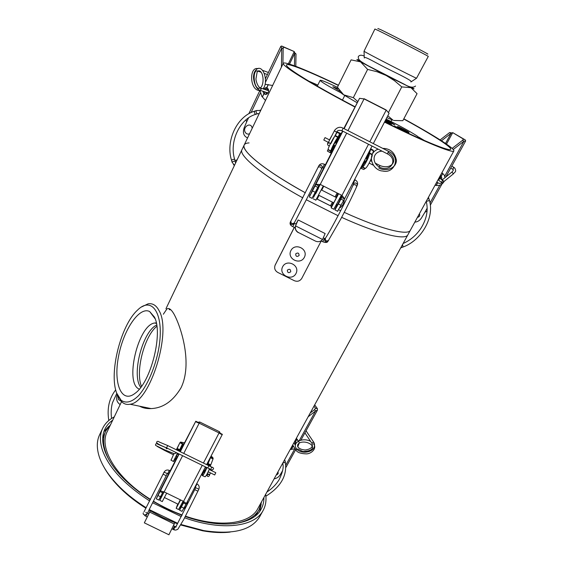 <?xml version="1.0" encoding="UTF-8"?>
<svg xmlns="http://www.w3.org/2000/svg" width="563" height="563" viewBox="0 0 563 563"><rect width="100%" height="100%" fill="white"/><g stroke="black" fill="none" stroke-linecap="round" stroke-linejoin="round"><path stroke-width="0.84" d="M337.483 87.364C327.047 82.332 321.269 79.981 320.164 80.305C320.811 81.719 327.997 86.026 341.713 93.219M338.293 88.792L332.86 86.758L339.939 91.22M385.366 120.454L394.881 124.979C393.79 123.944 390.722 122.234 385.683 119.842M398.407 127.322C401.074 129.11 409.09 133.044 409.034 132.537C409.59 132.178 397.569 125.957 397.534 126.584L398.407 127.322M405.895 132.115L396.964 127.132L394.22 126.14L395.62 127.224M384.796 121.545L391.538 124.507L385.219 120.735M420.955 139.005L416.669 135.697C408.78 130.729 398.583 125.183 386.084 119.067M295.807 66.321L296.011 53.971L294.653 53.408L294.449 65.815M260.866 110.13L259.874 110.278M268.586 89.672L267.721 90.432M267.038 92.599L267.341 93.81M268.277 88.912L266.271 89.953M265.588 92.128L266.728 94.232M245.982 119.835L246.664 121.868L244.208 127.674C242.505 132.678 243.631 136.098 247.572 137.942M282.915 63.985L283.168 48.615L281.746 48.024L281.43 67.096M288.397 63.781L294.252 51.564L281.669 46.025L283.639 47.102L283.126 48.186M289.509 64.119L294.653 53.408L294.252 51.564L283.639 47.102L283.168 48.615M265.433 82.353L281.746 48.024L280.817 46.342L281.669 46.025M294.421 52.472L296.011 53.971M265.49 100.446L261.788 96.329L260.022 90.552M265.546 84.366L272.647 85.477M267.453 87.997L264.786 89.461M264.103 91.635L265.032 94.134L263.815 93.803L265.694 94.542C269.184 92.592 269.557 90.312 266.827 87.694L265.736 87.68L263.604 89.067M262.886 91.241L263.815 93.803L262.344 96.899M268.206 84.591L266.721 87.708L267.186 87.842M265.032 94.134L263.871 93.901L262.386 97.012M249.564 133.776C248.023 134.402 246.707 134.085 245.616 132.819C241.513 127.583 250.971 120.982 252.203 128.258M336.385 143.389L335.154 145.817M325.477 164.797L323.746 168.217M311.719 191.73L309.319 196.959L315.885 184.34L320.502 184.551L341.966 195.417L344.563 198.887L337.547 211.224M312.015 198.317L318.623 185.832L315.822 184.418L342.867 131.186M314.4 186.409L323.662 168.175M325.4 164.755L335.048 145.761M336.28 143.333L342.536 131.024M343.796 128.54L359.56 98.321L364.134 98.933L386.169 110.193L369.785 141.777M340.214 199.471L337.54 204.742M342.079 195.544L341.769 197.444L338.349 203.989L334.964 209.915L337.117 204.531M339.799 199.26L341.825 195.347M341.727 197.522L344.528 198.943M389.068 113.339L373.332 143.579L389.068 113.339L386.105 109.947L364.148 98.729L347.962 130.665M318.623 185.832L319.974 184.509M364.908 168.548L362.108 167.127L360.967 168.098L363.733 169.505L365.359 168.386C367.139 167.76 372.361 157.549 372.263 154.86M364.951 168.492L362.572 167.021C364.331 166.388 369.546 156.169 369.469 153.488L369.483 153.08L372.08 154.361M366.253 158.569L367.632 156.641C366.914 159.484 365.739 161.792 364.099 163.566L365.014 160.99M331.283 153.178L327.342 151.025L328.102 149.469C328.039 147.928 333.282 137.682 335.041 135.929L337.3 131.96L341.199 133.642M328.13 149.793L330.875 150.933C330.84 149.406 336.09 139.16 337.828 137.393L338.089 137.112L335.302 135.648M336.266 140.694L338.159 137.02L336.266 140.694C334.626 143.079 333.437 145.388 332.712 147.626L333.915 145.184M318.426 188.415L315.723 193.714M313.542 197.395L346.702 133.142M315.815 200.217L323.268 185.952M333.746 202.821L336.414 197.557M341.389 195.122L333.76 209.281M338.602 193.714L331.192 207.895L331.318 206.417L330.502 205.812L332.402 202.145M335.14 142.756L336.16 140.82M336.336 140.609L338.166 136.992L335.351 135.563M338.166 136.992L339.658 133.635L336.864 132.214L334.915 136.07L336.878 132.192M328.116 149.842L330.917 151.285L332.712 147.696M330.115 152.446L332.726 147.717L330.917 151.285M372.615 153.417L373.473 150.835L370.686 149.42L369.497 152.932L372.129 154.269M319.059 195.396L317.173 199.077L330.502 205.812M339.658 133.635L341.051 133.931M370.531 148.963L373.318 150.286L373.473 150.835M370.743 149.111L365.992 158.435M364.74 160.849L360.784 168.246L363.733 169.505M370.686 148.66L373.318 150.286M330.08 152.65L327.342 151.025L328.095 149.533L327.342 151.025M339.855 133.396L337.3 131.96M317.173 199.077L331.037 206.128L316.709 198.894M367.632 156.641L369.497 152.932L367.639 156.5M363.951 163.58L362.108 167.127L364.008 163.601M439.499 177.429L439.386 178.035M414.825 222.125C417.683 221.942 419.956 220.443 421.666 217.635L424.903 212.279L427.092 211.048M453.236 149.526L463.961 141.214L462.533 140.349L452.124 148.414M445.53 143.445L451.005 133.382L449.64 132.551L440.139 139.906M462.772 140.208L463.405 139.061L452.729 132.636L451.005 133.382L441.469 140.764M462.533 140.349L463.405 139.061L465.327 139.969L452.729 132.636L446.487 144.107M449.64 132.551L451.955 132.995M465.327 139.969L465.643 140.968L463.961 141.214L444.735 176.198M434.995 185.326L437.057 185.501C440.111 185.67 442.504 184.277 444.221 181.314M445.016 177.655L444.277 175.184L441.934 172.672M440.604 176.458L440.688 178.943M440.956 176.353L441.638 177.141L441.828 179.738M437.226 182.236L436.832 181.976M442.764 173.446L441.11 176.458L442.807 173.545M258.086 71.065L258.53 70.797M259.585 90.164L260.162 90.34L261.204 89.067L260.247 87.948C263.224 86.083 264.103 77.835 261.605 72.944C260.029 70.389 258.523 70.164 257.101 72.261L255.968 78.813C255.792 80.432 257.523 86.505 260.247 87.948M262.893 88.827C268.417 83.753 264.314 65.498 257.397 68.672C255.166 70.368 253.934 72.543 253.702 75.196C252.801 77.574 254.814 89.088 260.162 90.34L268.079 92.944M341.889 130.693L343.149 128.209L388.597 151.356L387.323 153.819M375.085 163.059L379.919 165.515L379.286 167M331.283 136.795L331.593 136.183M324.752 138.104L323.788 140.039L324.752 138.104M440.913 176.205L440.505 175.276M442.173 180.885L443.545 180.934C443.616 182.468 443.025 182.989 441.758 182.482L442.173 180.885M308.876 81.185L317.814 85.076M391.89 119.757L390.989 121.481L392.003 121.995M418.858 137.182L424.432 140.532M250.218 155.634C245.151 150.574 243.16 146.999 244.236 144.916C240.295 150.286 265.764 171.082 305.392 192.82C279.044 178.098 260.648 165.698 250.218 155.634M410.406 230.19L410.35 230.288C407.978 235.876 381.038 229.169 344.246 212.357C381.038 229.169 407.978 235.876 410.35 230.288L453.827 150.961C453.271 153.636 424.467 141.946 384.501 122.108M340.671 210.71L338.722 209.802L340.671 210.71M335.4 208.233L334.837 207.965L335.4 208.233M313.612 197.261L312.922 196.895L313.612 197.261M309.974 195.319L308.855 194.714L309.974 195.319M354.986 107.061C325.238 91.375 303.978 79.207 291.191 70.544C285.399 66.547 282.753 64.133 283.245 63.295C284.47 61.008 308.425 70.79 338.44 85.231M403.833 118.814C433.285 134.923 455.291 148.773 453.827 150.961M355.112 106.815C326.8 91.875 306.504 80.256 294.231 71.951C288.573 68.06 285.983 65.709 286.461 64.893C287.616 62.725 309.974 71.811 338.349 85.421M403.734 118.997C431.554 134.254 452.054 147.217 450.66 149.279C450.104 151.834 422.714 140.729 384.635 121.854M257.903 508.452L257.748 508.734C250.042 523.864 220.098 528.193 185.516 516.172M182.166 514.983C172.257 511.331 162.7 506.749 153.495 501.232M150.483 499.381C115.887 477.881 98.391 447.606 107.329 431.427L121.566 401.637M257.748 508.734L407.865 234.827C405.395 240.584 378.399 234.081 341.657 217.36C378.399 234.081 405.395 240.584 407.865 234.827L407.922 234.722M338.074 215.72L306.3 199.752L338.074 215.72M302.845 197.859C263.301 176.12 237.973 155.149 242.006 149.589C237.973 155.149 263.301 176.12 302.845 197.859M163.326 314.245L166.887 308.996C168.837 307.574 171.208 309.277 174.009 314.112C181.314 327.399 192.736 364.022 180.983 387.872C173.024 401.152 163.066 408.062 151.109 408.59C146.711 408.801 142.882 408.006 139.631 406.212M146.542 408.421L142.728 406.852M169.991 309.84L170.561 309.53M140.75 387.372C131.193 375.296 142.608 331.135 156.69 325.062M139.335 389.139C124.142 383.762 138.188 324.52 154.748 323L156.289 322.902M154.368 316.983C163.319 332.789 151.004 382.249 135.134 393.277C121.488 404.121 113.269 383.53 118.462 356.78C123.248 330.122 139.35 306.026 149.695 311.571L154.368 316.983M116.668 393.073L121.052 400.18C125.929 403.72 131.756 402.228 138.519 395.705C147.302 385.887 155.282 367.407 158.745 348.624C164.762 314.428 152.249 295.209 137.435 310.199C120.897 325.104 108.743 372.889 116.668 393.073M141.538 306.962L148.055 303.844C152.679 303.042 156.387 305.378 159.167 310.853C171.912 332.198 150.004 402.58 130.067 404.227C127.027 404.86 124.367 404.157 122.08 402.123L118.336 396.739M156.866 326.28C144.325 336.055 135.113 371.721 141.496 386.359M249.071 142.918C246.503 143.044 244.891 143.713 244.236 144.916L283.224 63.345M110.693 424.375L105.844 430.85C101.973 438.809 103.092 448.62 109.194 460.267M233.434 523.766C246.263 521.929 254.807 517.207 259.079 509.599L261.675 501.57M105.668 431.223L102.726 437.986M255.292 515.975L257.192 513.034M102.565 428.527L99.707 434.53C96.625 440.829 96.526 448.373 99.405 457.156C102.797 467.072 109.827 477.29 120.496 487.818C127.864 494.983 136.429 501.619 146.19 507.742M149.174 509.564L177.612 523.28M180.941 524.491L203.736 530.599C232.857 534.949 251.506 530.325 259.67 516.735L259.832 516.44M114.275 416.894C108.969 419.632 105.126 423.376 102.748 428.133C99.707 434.355 99.651 441.828 102.579 450.548C109.039 468.036 124.74 484.842 149.674 500.971M152.686 502.808L181.314 516.595M184.643 517.812C222.139 531.268 254.814 526.792 263.083 510.535C265.694 505.757 266.559 500.345 265.659 494.3M112.713 420.16C109.285 422.553 106.71 425.494 104.971 428.992C101.994 435.086 101.945 442.405 104.845 450.942C111.143 467.846 126.302 484.103 150.321 499.705M153.333 501.549L167.401 509.114L181.99 515.328M185.326 516.531C221.576 529.375 253.076 524.983 261.091 509.226C263.041 505.694 263.984 501.781 263.92 497.474M230.176 532.07C222.019 533.034 212.835 532.612 202.617 530.803L180.667 524.955M177.331 523.752L162.862 517.58L148.913 510.064M145.93 508.234C136.464 502.273 128.153 495.813 120.996 488.853C113.796 481.794 108.244 474.771 104.352 467.769M259.649 511.464L261.218 504.11M108.898 426.233L103.838 431.807M295.955 224.053L298.144 219.964L295.519 225.89C294.935 228.817 295.927 231.048 298.489 232.568L315.449 241.098C318.201 242.245 320.565 241.71 322.557 239.493L325.14 233.554L298.207 219.992M298.348 232.646C295.793 231.126 294.808 228.909 295.385 225.988M298.489 232.568L315.449 241.098M275.223 264.948L294.266 227.389M275.476 264.35L275.061 265.349C274.075 268.354 274.969 270.704 277.749 272.415L294.28 280.684C297.461 281.908 299.959 281.148 301.775 278.382L321.227 240.964M275.194 265.074L294.329 227.417M296.025 224.088L296.821 222.638L295.92 224.834M150.286 510.88L144.339 522.851M174.797 522.788L168.9 534.766M150.201 510.824L145.627 520.303M178.992 453.933L177.479 456.748M178.591 454.503L178.907 453.891M170.258 470.823L168.682 474.018M168.576 473.969L160.687 489.507M158.175 494.61L156.268 498.839L160.631 490.415C160.666 490.964 161.834 491.464 164.136 491.921L183.545 501.373C185.192 502.829 186.205 503.406 186.592 503.104L205.439 466.868M158.738 500.043L163.115 491.752M170.188 470.795L177.352 456.684M178.492 454.454L178.802 453.841M179.956 451.561L195.79 421.223L197.979 422.299L199.696 421.99L199.182 423.179L219.056 432.94L203.433 463.046M183.819 501.647L181.61 505.905M181.265 505.736L179.555 510.169L181.406 506.925L183.932 508.157L181.955 511.338M183.932 508.157L186.564 503.132M181.406 506.925L184.052 501.865M219.507 431.722L220.21 433.214L222.371 434.333C221.949 434.699 220.844 434.235 219.056 432.94L219.507 431.722L199.696 421.99M183.763 453.419L199.182 423.179C196.93 422.489 195.797 421.842 195.79 421.223L180.294 451.723M204.749 476.629L205.101 476.777C206.276 475.834 207.712 473.173 209.415 468.796M210.21 466.361L213.025 458.958L210.506 457.726L208.071 463.553L210.611 464.799M202.455 472.61L202.089 475.151L202.518 475.707C203.707 474.722 205.157 472.012 206.874 467.571M207.67 465.122L207.986 463.835L210.569 464.911M206.325 467.304C205.432 469.95 204.58 471.66 203.771 472.441L203.827 472.406M171.082 460.175L173.953 453.609M175.325 458.381L173.355 461.456L177.479 453.194M178.851 451.019L179.597 449.936L177.134 448.549L179.921 442.687L180.512 442.068L184.425 442.771M177.472 453.954L176.36 456.199M179.231 450.456L176.768 449.07L177.134 448.549M175.135 458.388L173.812 461.329M164.037 491.907L161.827 496.277M161.581 496.158L159.808 500.373L182.602 455.699M162.264 501.57L166.683 493.16M178.168 504.23L180.406 499.845M180.273 499.782L178.288 503.885M183.116 501.161L178.577 509.508M180.589 499.937L176.17 508.34L177.732 504.019M179.006 451.097L179.738 449.689L177.176 448.472M179.738 449.689L182.426 443.968L179.9 442.729L176.479 449.485L179.921 442.687M202.089 475.151L203.602 472.132L203.954 472.301M202.117 474.989L204.517 469.971M205.608 467.719L205.924 467.107M182.426 443.968L183.827 443.954M174.931 459.169L175.93 459.485M210.492 457.163L213.11 458.036L213.025 458.958M210.604 457.36L206.86 464.728M211.146 455.91L213.11 458.036M182.644 443.665L180.512 442.068M207.388 464.982L208.071 463.553L207.339 464.961M295.695 253.892C295.772 256.524 296.905 257.087 299.08 255.56C299.002 252.928 297.876 252.365 295.695 253.892M290.881 250.612C286.658 258.874 300.255 265.567 304.379 257.27C308.672 249.015 294.984 242.259 290.881 250.612M287.362 270.134C287.447 272.738 288.566 273.294 290.726 271.788C290.642 269.184 289.523 268.628 287.362 270.134M282.605 266.82C278.425 274.983 291.951 281.634 296.032 273.428C300.269 265.264 286.658 258.558 282.605 266.82M207.754 468.001L166.542 447.859L167.69 445.558L159.09 441.962M157.084 446.36L165.008 450.667L165.276 450.14M169.477 449.295L166.972 448.071M208.796 474.18L209.464 475.538C208.345 477.009 207.529 476.861 207.022 475.102L208.796 474.18M208.204 471.773L214.707 474.968L215.791 472.702L209.169 469.458M310.628 441.406C302.634 436.761 290.297 443.018 297.489 449.851C303.781 455.024 317.419 451.153 313.999 442.645L313.992 442.638C313.035 442.004 312.402 442.321 312.092 443.595L312.233 443.813M296.384 448.781L296.025 450.147M294.548 441.807L294.006 443.074M274.118 478.874C276.841 478.346 278.91 476.924 280.325 474.609L282.689 470.499M308.144 416.789L315.547 410.997L314.569 409.618L310.199 413.031M314.801 409.477L315.47 408.245L317.426 408.696L314.682 404.853M314.569 409.618L315.47 408.245L313.978 406.141M317.426 408.696L317.419 410.16L315.547 410.997L299.249 440.66M290.205 449.513L295.153 448.795M297.686 446.973L299.227 443.053M299.122 442.342L297.334 439.907L295.941 439.056M298.404 440.857L296.335 438.331M295.688 442.265L294.836 444.362M293.006 445.432L292.387 445.537M296.251 438.493L296.785 439.562L295.413 442.061L296.159 442.856M293.865 446.769L292.739 446.938L292.211 445.854M291.381 449.422L292.739 446.938L292.084 446.093M291.275 449.45L292.633 446.966L291.704 446.776M294.435 441.8L295.413 442.061M296.173 438.626L296.736 439.492L295.364 441.997M117.259 394.607C115.837 398.949 116.801 402.271 120.151 404.586M121.144 401.187L118.434 399.54L117.766 395.669M233.919 165.029L233.42 164.537M237.136 159.779L235.045 160.652M378.667 30.726L374.909 29.009L364.022 51.254C365.943 52.774 413.925 77.434 416.536 78.243L428.267 56.427C429.942 56.898 390.898 36.665 378.667 30.726M393.79 120.475L402.848 120.686L417.056 93.669L410.941 87.687L386.105 75.442L394.36 80.6L401.764 86.906L410.941 87.687C414.797 89.404 415.065 89.285 411.743 87.314L411.447 87.145M388.519 112.382L401.764 86.906M393.023 120.172L387.794 115.781M367.625 69.411L377.097 71.754L386.105 75.442L360.573 61.867L367.625 69.411L353.339 97.652L343.655 94.823L337.434 87.265L351.101 59.868L360.573 61.867C355.999 59.235 355.668 58.784 359.588 60.508L359.75 60.586M357.829 101.636L353.339 97.652M392.967 120.172L386.837 117.618M357.216 102.804L343.655 94.83C341.213 93.191 340.193 92.255 340.601 92.036M377.857 28.502L380.926 29.755C393.903 35.997 434.157 56.976 427.007 53.752M246.664 121.868L248.579 117.836M251.098 112.53L260.19 93.395M259.24 113.536L257.333 113.81C255.968 112.649 255.736 111.551 256.637 110.51L260.69 110.496M232.125 162.334L232.09 162.207C233.223 161.236 234.278 160.969 235.271 161.412L235.264 161.433M231.576 160.476L231.541 160.349C232.667 159.371 233.729 159.111 234.722 159.554L234.715 159.575M256.348 110.601L254.948 111.045C254.047 112.079 254.272 113.177 255.637 114.338L255.933 114.247M234.68 159.428C229.05 141.777 239.725 118.92 255.637 114.338L257.615 113.726M268.312 84.57L266.827 87.694M315.301 192.335L312.507 190.92M317.814 187.402L315.013 185.98M344.127 128.709L359.56 98.321M338.349 203.989L341.143 205.396M340.897 199.077L343.697 200.491M344.577 198.838L372.044 146.042M368.512 144.241L341.966 195.417M353.282 183.193L355.021 179.78L354.613 179.569M322.712 167.725L324.45 164.276L325.527 164.825M290.832 221.132L290.381 221.97C290.353 224.482 291.451 225.137 293.675 223.926L294.196 222.976C299.22 213.905 313.746 185.276 321.579 169.041L322.367 167.401C321.923 165.332 320.755 164.762 318.855 165.691C320.136 163.734 322.001 163.263 324.45 164.276M321.579 169.041C321.135 166.965 319.96 166.395 318.06 167.324L318.855 165.691M294.196 222.976C291.965 224.187 290.867 223.532 290.895 221.013L318.06 167.324M296.166 224.158L294.491 223.314L292.795 226.65C290.438 225.51 289.614 223.975 290.332 222.054M323.465 237.91L324.513 238.438L322.789 241.752M325.294 238.423L324.879 239.064C324.492 241.527 325.491 242.315 327.877 241.436L328.067 241.147M352.839 182.968L353.81 183.475L353.071 185.136C345.865 201.399 330.903 229.971 325.47 238.156C325.083 240.619 326.09 241.407 328.482 240.521L328.665 240.253M353.071 185.136C354.957 184.157 356.147 184.692 356.632 186.74C352.276 196.452 346.977 207.233 340.749 219.077L327.877 241.436C327.258 242.681 325.576 242.794 322.831 241.773L321.023 240.865M353.81 183.475C355.703 182.503 356.886 183.038 357.371 185.079L356.632 186.74M362.389 167.091L365.176 168.45M369.469 153.488L371.925 154.691M330.882 151.088L328.102 149.624M337.828 137.393L335.041 135.929M320.108 184.516L318.165 188.324L320.108 184.516M313.535 197.409L315.484 193.588L313.528 197.43M331.318 206.417L333.296 202.596M336.005 197.346L338.032 193.426M323.753 186.198L321.747 190.132M335.112 196.895L337.138 192.968M330.91 152.988L334.675 145.571M335.907 143.143L340.678 133.741M424.903 212.279L427.19 208.113M430.026 202.961L439.78 185.213M428.429 197.303L428.675 197.93L427.226 199.499M428.774 198.239L429.182 199.569C429.097 200.773 428.154 201.28 426.36 201.082M402.988 247.044L402.587 244.462M401.215 247.72L401.433 246.573M436.304 185.403L437.768 182.729M436.191 185.431L437.697 182.679M417.415 217.402L417.422 217.402C419.512 216.783 420.16 215.594 419.372 213.827M330.72 137.886L331.318 136.422M343.149 128.209C340.052 126.506 337.202 127.21 334.605 130.327L328.525 142.15L330.382 143.755M334.605 130.327C334.95 131.672 335.773 132.108 337.089 131.643L330.981 143.445M439.942 177L439.823 176.515M442.166 179.97L451.92 172.046L453.405 173.847M453.257 169.752L452.905 169.477L453.306 167.865L454.644 167.901C457.05 172.025 454.615 171.835 453.44 173.826L443.637 181.793M295.519 225.89L322.557 239.493M149.73 512.098L174.305 524.033M160.546 496.777L158.013 495.546M162.573 492.794L160.04 491.562M160.631 490.415L179.133 454.003M183.461 502.97L185.987 504.202M222.371 434.333L206.621 464.609L222.343 434.369M202.258 465.312L183.545 501.373M195.445 487.079L197.001 483.877L196.677 483.723M167.753 473.567L169.329 470.372C167.077 469.542 165.304 470.161 164.023 472.23L168.724 474.039M143.298 512.865L143.164 513.217C142.798 514.842 146.457 517.327 149.392 509.163L166.226 475.707L163.066 474.18L164.023 472.23M148.871 513.745L147.45 513.055L145.887 516.215L144.712 515.588M173.58 525.751L174.396 526.145L174.277 526.546L172.89 529.319L172.102 528.938M175.248 527.038L173.953 528.474L174.227 529.91L172.89 529.319M175.325 527.116L173.953 528.474M195.03 486.882L195.678 487.692L194.749 489.655L197.923 491.154L183.721 519.529L177.866 529.22C175.41 530.55 174.129 530.332 174.03 528.558M195.678 487.692L198.845 489.198L197.923 491.154M207.838 464.461L210.421 465.538M202.659 472.8L204.214 469.824M205.368 467.6L205.685 466.987M175.593 459.324L177.014 456.523M178.147 454.285L178.464 453.672M179.618 451.392L183.482 443.785M207.142 475.939L206.973 475.024L208.746 474.102L209.274 474.595M212.955 467.536L211.16 466.818M211.097 468.451L212.012 467.339L208.887 465.714L207.775 468.008C212.694 469.908 211.512 470.809 213.574 468.866C213.419 467.494 212.73 467.114 211.498 467.726M285.891 464.968L294.674 448.985M284.667 459.626L283.618 461.533M284.85 460.224L285.138 461.203C285.237 462.406 284.491 462.948 282.907 462.835M296.645 438.528L297.334 439.907M276.264 474.954C278.115 474.222 278.643 473.258 277.855 472.047M317.3 86.118L320.157 80.319M260.437 110.102L260.824 110.214M280.817 46.342L265.518 78.588M259.825 90.58L248.86 113.698M254.659 111.136C236.643 116.45 225.46 141.257 231.541 160.349L232.09 162.207L234.489 165.318M235.271 161.412L235.327 162.306M234.722 159.554L235.235 161.285M266.946 88.032L265.736 87.68M312.092 198.359L309.319 196.959M334.964 209.915L337.737 211.315M342.262 195.755L344.591 198.753M372.052 146.049L344.563 198.887M319.714 184.481L315.885 184.34M323.795 168.246L322.31 167.521M294.477 223.307L294.125 223.103M295.195 227.853L292.809 226.657M324.513 238.438L325.132 238.67M355.07 179.801C357.28 181.138 358.054 182.898 357.371 185.079M362.572 167.021L365.359 168.386M330.875 150.933L328.102 149.469M315.949 200.189L313.176 198.788M331.192 207.895L333.965 209.295M361.742 168.485L361.355 168.499M312.099 191.321L314.309 186.881M315.048 185.924C314.421 185.375 311.184 193.003 311.649 191.997L311.712 192.476M339.785 207.937C342.712 205.938 344.169 203.173 344.148 199.64M340.305 199.52L339.517 199.119M336.477 197.585L321.346 189.928M318.419 188.45L317.518 187.993M337.631 204.791L336.829 204.383M333.803 202.849L318.679 195.206M315.752 193.728L314.83 193.264M430.343 205.143L441.934 184.066M445.819 177.007L465.643 140.968M403.122 243.483C410.35 240.295 416.282 235.243 420.92 228.325C426.67 219.113 428.443 210.112 426.233 201.308M400.715 247.868L403.122 246.988C421.469 240.373 434.882 217.114 429.273 199.872M441.638 177.141L440.66 176.409M258.044 68.7C248.804 65.984 249.515 91.924 260.465 90.439M257.889 71.093C251.957 68.278 253.568 90.509 259.67 88.208M268.417 72.479L262.668 70.389M267.439 74.541L264.399 73.443M261.218 72.296L257.995 71.135M260.845 88.145L268.72 90.77M388.639 151.377C401.433 156.95 394.339 174.051 382.734 171.025C372.403 170.624 365.781 153.643 378.146 149.153M382.741 148.372C390.187 148.491 394.747 152.482 396.422 160.335C396.345 168.154 386.141 172.123 378.716 167.95M337.089 131.643C337.434 130.349 339.039 130.039 341.903 130.7L387.365 153.847C397.837 158.935 391.855 171.377 381.397 167.908C371.362 164.551 371.721 151.728 382.08 151.151M388.174 152.453C399.596 159.66 391.714 170.42 379.955 165.536M328.525 142.15L327.856 143.438L328.743 143.009M329.496 145.606C327.99 146.218 326.653 143.889 328.328 142.34M329.538 139.906L330.755 137.513M371.369 161.173L370.377 160.666M366.956 158.928L365.683 158.28M336.491 143.445L334.971 142.671M329.651 139.962L325.013 137.604M373.192 165.142L369.173 163.101M365.76 161.37L364.43 160.694M335.266 145.873L333.711 145.078M328.405 142.383L323.788 140.039M439.802 181.11L438.795 180.434L439.97 176.972L440.949 176.177M442.251 182.806C440.076 183.869 438.295 183.545 436.909 181.828M450.752 168.041L452.905 169.477C453.694 169.597 453.377 170.448 451.955 172.018M454.2 167.605L451.843 166.05M438.774 180.392L441.758 182.482M439.168 177.887L443.102 180.624M165.958 308.742L241.942 149.723M169.196 309.622L169.569 308.855M154.748 323L156.401 323.436M155.128 318.799L149.695 311.571M130.067 404.227L151.109 408.59M121.052 400.18L122.08 402.123M407.865 234.827L410.35 230.288M242.006 149.589L244.18 145.05M259.079 509.599L257.038 513.322M263.083 510.535L259.67 516.735M104.795 429.372L104.971 428.992M202.617 530.803L203.736 530.599M120.996 488.853L120.496 487.818M275.349 264.631L275.061 265.349M144.374 522.865L168.984 534.801M158.787 500.071L156.268 498.839M179.555 510.169L182.067 511.394M205.446 466.868L186.592 503.104M170.3 470.844L169.343 470.379M166.226 475.707L167.183 473.757M163.066 474.18L144.008 511.851M146.528 512.619L145.789 512.295M147.358 516.925L145.887 516.215M176.149 527.038L174.417 526.152M194.749 489.655L175.952 526.672M197.022 483.891C199.049 485.151 199.654 486.918 198.845 489.198M202.518 475.707L205.101 476.777M173.355 461.456L170.892 460.07M162.327 501.605L159.808 500.373M176.17 508.34L178.682 509.557M173.883 461.231L175.339 458.359M158.534 494.159L160.582 489.986M161.321 489.057C160.744 488.487 158.998 493.111 158.203 494.525L158.175 495.229M183.552 508.882C186.17 506.996 187.514 504.441 187.57 501.218M181.68 505.94L180.934 505.574M178.204 504.251L164.487 497.572M161.848 496.285L161.004 495.876M166.549 447.845C160.589 445.46 157.239 443.672 156.514 442.469C157 441.181 157.886 440.991 159.167 441.899M176.726 452.821L174.368 453.715L164.649 449.858L155.599 445.382C155.318 443.721 156.141 443.334 158.062 444.214M158.182 444.003L158.942 444.51M167.422 448.289L157.929 444.284M208.247 471.794L207.022 475.102M209.675 468.916L209.352 469.549M209.478 475.172L210.463 472.878M211.568 470.633L211.955 469.894M208.866 465.707L167.69 445.558M165.015 450.653L173.334 454.721M176.17 456.107L177.577 456.797M203.968 469.704L205.164 470.288M166.134 448.408L166.965 448.817M177.415 453.926L178.689 454.552M205.122 467.48L206.114 467.966M313.478 443.757C317.412 448.345 311.156 454.13 306.061 453.869C300.375 453.623 296.975 452.307 295.856 449.9L292.704 444.953M312.092 443.595C313.155 447.008 310.889 449.14 305.294 449.992C298.172 449.668 294.949 444.995 300.114 442.631C306.068 440.449 314.175 444.784 312.282 448.43C311.332 450.252 308.186 451.294 302.852 451.547L297.778 448.95M304.921 432.87L312.099 443.602M306.054 430.822L313.837 442.398M295.216 444.953L293.858 442.849M285.997 467.283L295.695 449.647M300.931 440.132L317.419 410.16M266.911 492.02C272.105 488.614 276.173 484.511 279.114 479.704C282.823 472.033 283.984 466.586 282.612 463.37M265.884 496.179C281.043 486.784 287.496 475.235 285.237 461.533M296.124 442.905L295.927 442.504M115.704 389.87C109.173 398.231 106.871 408.442 108.807 420.491M116.787 393.417L112.438 402.841C111.101 407.823 110.82 413.024 111.587 418.443M233.765 164.853L234.37 165.564M342.452 100.087L344.739 95.541M410.884 81.98L416.536 78.243M364.289 58.031L364.022 51.254M364.212 56.103C361.474 54.794 359.504 54.963 358.307 56.603C357.998 60.002 360.482 61.423 368.054 65.716L404.431 84.323C409.632 87.399 413.341 87.969 415.557 86.026M364.528 57.665C365.028 56.173 376.478 63.323 390.06 69.981C404.776 77.117 411.771 80.981 411.032 81.572"/></g></svg>
